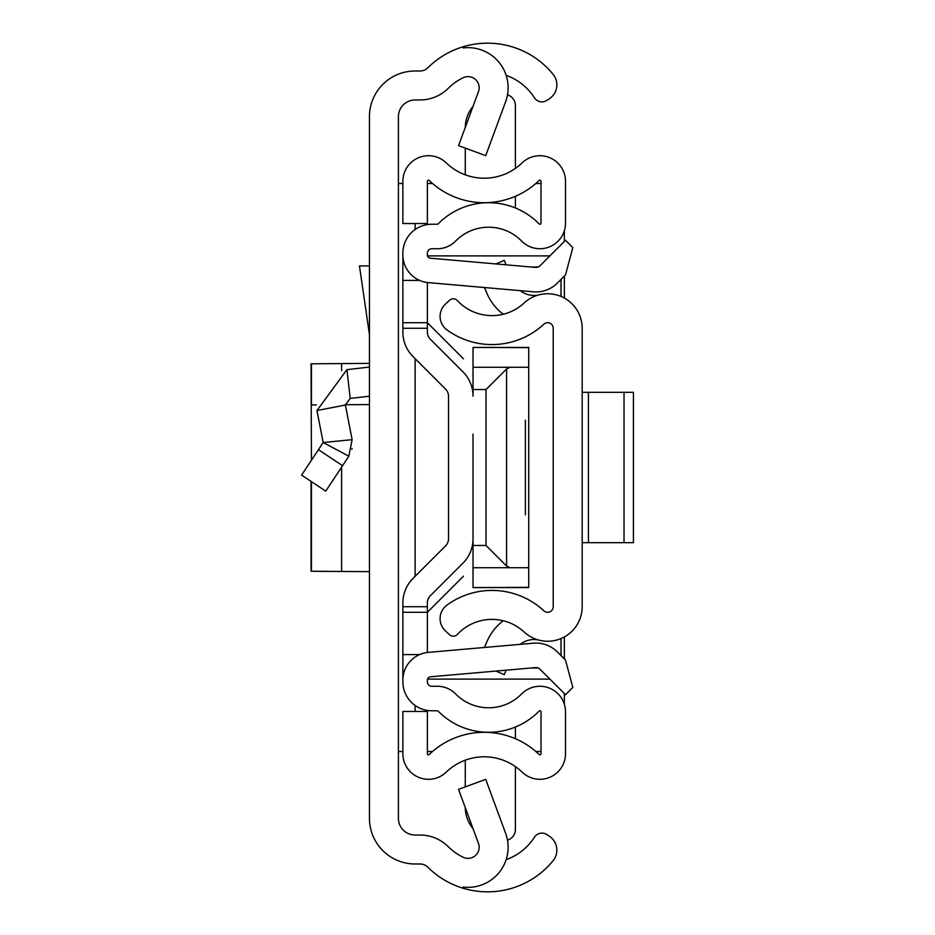 <?xml version="1.0" encoding="UTF-8"?>
<svg xmlns="http://www.w3.org/2000/svg" width="935" height="935" viewBox="0 0 935 935"><rect width="100%" height="100%" fill="white"/><g stroke="black" fill="none" stroke-linecap="round" stroke-linejoin="round"><path stroke-width="1.4" d="M369.454 818.335L369.454 116.665A45.663 45.663 0 0 1 415.117 71.002L420.014 71.002A11.138 11.138 0 0 0 427.868 67.764A84.641 84.641 0 0 1 463.152 46.75L463.152 47.954A40.1 40.1 0 0 1 505.648 101.623L485.721 155.654L458.547 145.638L478.475 91.607A11.138 11.138 0 0 0 463.152 77.745A55.691 55.691 0 0 0 448.274 88.311A40.1 40.1 0 0 1 420.014 99.963L415.117 99.963A16.701 16.701 0 0 0 398.415 116.665L398.415 818.335A16.701 16.701 0 0 0 415.117 835.037L420.014 835.037A40.1 40.1 0 0 1 448.274 846.689A55.691 55.691 0 0 0 463.152 857.255A11.138 11.138 0 0 0 478.475 843.393L458.547 789.362L485.721 779.346L505.648 833.377A40.1 40.1 0 0 1 463.152 887.046L463.152 888.25A84.641 84.641 0 0 1 427.868 867.236A11.138 11.138 0 0 0 420.014 863.998L415.117 863.998A45.663 45.663 0 0 1 369.454 818.335M506.139 859.674A55.691 55.691 0 0 0 534.271 837.468L534.446 837.187A8.906 8.906 0 0 1 546.776 834.546L549.231 836.147A16.701 16.701 0 0 1 553.088 860.726A84.641 84.641 0 0 1 463.152 888.25L463.152 887.046M463.152 47.954L463.152 46.75A84.641 84.641 0 0 1 553.088 74.274A16.701 16.701 0 0 1 549.231 98.853L546.776 100.454A8.906 8.906 0 0 1 534.446 97.813L534.271 97.532A55.691 55.691 0 0 0 506.139 75.326M398.415 751.506L402.868 751.506M402.868 183.494L398.415 183.494M541.014 751.506L535.848 751.506M432.519 751.506L427.365 751.506M427.365 183.494L432.519 183.494M535.848 183.494L541.014 183.494M564.354 230.711L564.354 241.417M564.354 276.07L564.354 298.066M564.354 636.934L564.354 658.93M564.354 693.583L564.354 704.289M301.584 475.132L325.742 491.109L301.584 475.132L323.171 442.524L352.121 439.672L345.389 405.019L350.216 398.415L369.454 396.218M325.742 491.109L348.825 456.222L323.171 442.524L316.953 410.535L346.932 369.652L369.454 367.069M351.911 449.162L352.074 448.426M352.121 439.672L348.825 456.222M316.953 410.535L345.389 405.019M369.454 265.914L359.461 265.914L369.454 334.824M369.454 363.364L311.063 363.808L311.437 460.254M313.389 571.297L341.614 571.484L311.075 571.203M369.454 571.636L341.614 571.484L341.614 467.138M369.454 404.575L345.331 404.703M316.334 404.855L311.063 405.007M582.178 606.71L582.178 328.29A34.525 34.525 0 0 0 524.161 302.975A47.334 47.334 0 0 1 457.367 300.591A5.563 5.563 0 0 0 449.501 300.322L445.387 304.167A16.701 16.701 0 0 0 446.918 329.856A76.296 76.296 0 0 0 543.866 324.2A5.563 5.563 0 0 1 553.216 328.29L553.216 606.71A5.563 5.563 0 0 1 543.866 610.8A76.296 76.296 0 0 0 446.918 605.144A16.701 16.701 0 0 0 445.387 630.833L449.501 634.678A5.563 5.563 0 0 0 457.367 634.409A47.334 47.334 0 0 1 524.161 632.025A34.525 34.525 0 0 0 582.178 606.71M506.151 264.827L504.21 260.351L495.912 263.939M503.217 314.265A52.161 52.161 0 0 1 487.018 293.532L484.423 287.524M520.222 290.656A22.276 22.276 0 0 0 538.291 295.051M506.151 670.173L504.21 674.649L495.912 671.061M520.222 644.344A22.276 22.276 0 0 1 538.291 639.949M484.423 647.476L487.018 641.468A52.161 52.161 0 0 1 503.217 620.735M633.416 542.674L624.031 542.674L624.031 392.326L633.416 392.326L633.416 542.674M582.178 392.326L588.431 392.326L588.431 542.674L624.031 542.674M588.431 542.674L582.178 542.674M588.431 392.326L624.031 392.326M448.531 538.782L448.531 396.218A10.028 10.028 0 0 0 445.598 389.135A10.028 10.028 0 0 1 448.531 396.218A10.028 10.028 0 0 0 445.598 389.135L412.978 356.516A34.525 34.525 0 0 1 402.868 332.1L402.868 322.715L427.365 322.715L427.365 282.522L427.365 332.1A10.028 10.028 0 0 0 430.299 339.195L462.918 371.803A34.525 34.525 0 0 1 473.028 396.218L473.028 347.434L528.719 347.656L528.719 567.732L510.159 567.732L506.583 566.026L486.025 545.467L473.028 545.467L473.028 500.915L473.028 538.782A34.525 34.525 0 0 1 462.918 563.197L430.299 595.805A10.028 10.028 0 0 0 427.365 602.9L427.365 652.478L427.365 612.285L402.868 612.285L402.868 602.9A34.525 34.525 0 0 1 412.978 578.484L445.598 545.865A10.028 10.028 0 0 0 448.531 538.782A10.028 10.028 0 0 1 445.598 545.865M473.028 434.085L473.028 500.915M402.868 680.119L402.868 681.814A28.962 28.962 0 0 0 431.818 710.775L437.346 710.775A1.11 1.11 0 0 1 438.141 711.103A70.721 70.721 0 0 0 539.098 711.103A1.11 1.11 0 0 1 541.014 711.886L541.014 753.692A1.11 1.11 0 0 1 539.121 754.487A79.078 79.078 0 0 0 429.258 754.487A1.11 1.11 0 0 1 427.365 753.692L427.365 711.465L402.868 711.465L402.868 753.692A25.619 25.619 0 0 0 446.275 772.111A54.569 54.569 0 0 1 522.104 772.111A25.619 25.619 0 0 0 565.511 753.692L565.511 711.886A25.619 25.619 0 0 0 521.613 693.945A46.224 46.224 0 0 1 455.637 693.945A25.619 25.619 0 0 0 437.346 686.267L431.818 686.267A4.453 4.453 0 0 1 427.365 681.814L427.365 680.119A3.343 3.343 0 0 1 430.416 676.8L535.556 667.602A5.563 5.563 0 0 1 539.974 669.203L565.5 694.728L572.828 687.412L565.5 660.075L557.307 651.882A30.072 30.072 0 0 0 533.417 643.187L428.277 652.385A27.84 27.84 0 0 0 402.868 680.119L402.868 612.285M402.868 254.881A27.84 27.84 0 0 0 428.277 282.615L533.417 291.813A30.072 30.072 0 0 0 557.307 283.118L565.5 274.925L572.828 247.588L565.5 240.272L539.974 265.797A5.563 5.563 0 0 1 535.556 267.398L430.416 258.2A3.343 3.343 0 0 1 427.365 254.881L427.365 253.186A4.453 4.453 0 0 1 431.818 248.733L437.346 248.733A25.619 25.619 0 0 0 455.637 241.055A46.224 46.224 0 0 1 521.613 241.055A25.619 25.619 0 0 0 565.511 223.114L565.511 181.308A25.619 25.619 0 0 0 522.104 162.889A54.569 54.569 0 0 1 446.275 162.889A25.619 25.619 0 0 0 402.868 181.308L402.868 223.535L427.365 223.535L427.365 181.308A1.11 1.11 0 0 1 429.258 180.513A79.078 79.078 0 0 0 539.121 180.513A1.11 1.11 0 0 1 541.014 181.308L541.014 223.114A1.11 1.11 0 0 1 539.098 223.897A70.721 70.721 0 0 0 438.141 223.897A1.11 1.11 0 0 1 437.346 224.225L431.818 224.225A28.962 28.962 0 0 0 402.868 253.186L402.868 322.715M430.299 595.805A10.028 10.028 0 0 0 427.365 602.9A10.028 10.028 0 0 1 430.299 595.805M430.299 339.195L462.918 371.803L430.299 339.195A10.028 10.028 0 0 1 427.365 332.1M419.558 654.605L402.868 654.605M419.558 280.395L402.868 280.395M515.395 196.292L515.395 207.967M507.483 94.867A11.138 11.138 0 0 1 515.395 105.538L515.395 168.405M465.279 127.394A33.415 33.415 0 0 1 473.005 106.426M465.279 174.822L465.279 148.116M515.395 727.033L515.395 738.708M507.483 840.133A11.138 11.138 0 0 0 515.395 829.462L515.395 766.595M465.279 786.884L465.279 760.178M473.005 828.574A33.415 33.415 0 0 1 465.279 807.606M525.376 420.166L525.376 514.834M549.885 255.886L427.529 255.886M427.529 679.114L549.885 679.114M561.012 655.599L561.012 638.547M561.012 296.453L561.012 279.401M427.365 322.715L463.479 358.83M463.479 576.17L427.365 612.285M528.719 567.732L528.719 587.344L473.028 587.566L473.028 545.467M528.719 367.268L473.028 367.268M473.028 389.533L486.025 389.533L506.583 368.974L506.583 566.026M510.159 367.268L506.583 368.974M473.028 567.732L510.159 567.732M415.117 711.465L415.117 705.469M415.117 576.346L415.117 358.654M415.117 229.531L415.117 223.535M346.932 369.652L350.216 398.415M318.426 449.688L342.572 465.677M311.437 404.972L311.437 363.844M341.614 363.516L341.614 370.681M311.437 571.156L311.437 481.642M427.365 328.279L402.868 328.279M427.365 606.721L402.868 606.721M531.232 267.024L538.104 267.024M538.104 667.976L531.232 667.976M486.025 545.467L486.025 389.533M311.063 481.396L311.063 571.192L311.063 481.396M528.719 347.434L473.028 347.434M528.719 587.566L473.028 587.566"/></g></svg>
